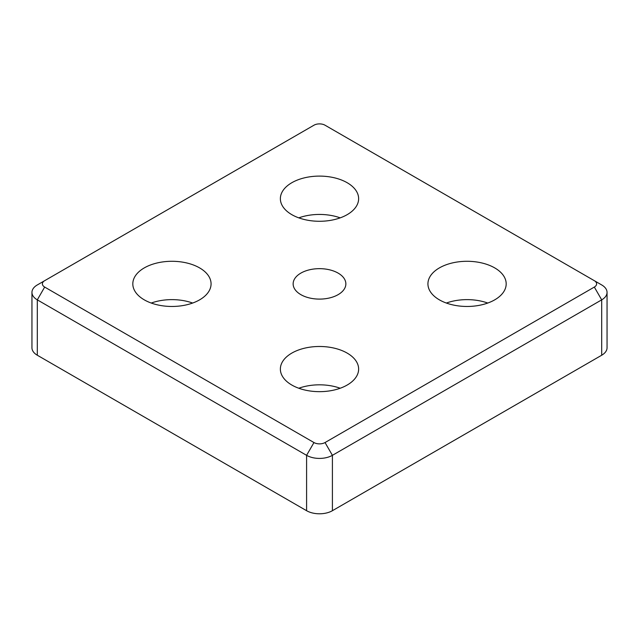 <?xml version="1.0" encoding="UTF-8"?>
<svg xmlns="http://www.w3.org/2000/svg" width="639" height="639" viewBox="0 0 639 639"><rect width="100%" height="100%" fill="white"/><g stroke="black" fill="none" stroke-linecap="round" stroke-linejoin="round"><path stroke-width="0.96" d="M594.326 280.681L601.698 284.946L594.326 280.681A7.828 4.521 180 0 1 594.326 287.071L325.035 442.547A7.828 4.521 180 0 1 313.965 442.547L44.674 287.071A7.828 4.521 180 0 1 44.674 280.681L313.965 125.212A7.828 4.521 180 0 1 325.035 125.212L601.698 284.946A18.259 10.543 0 0 1 607.05 292.398L607.05 347.776A18.259 10.543 0 0 1 601.698 355.228L332.408 510.705L332.408 455.327L601.698 299.851A18.259 10.543 0 0 0 607.05 292.398M44.674 280.681L37.302 284.946A18.259 10.543 0 0 0 31.95 292.398A18.259 10.543 0 0 0 37.302 299.851L306.592 455.327A18.259 10.543 0 0 0 332.408 455.327L325.035 442.547M31.95 292.398L31.95 347.776A18.259 10.543 0 0 0 37.302 355.228L306.592 510.705A18.259 10.543 0 0 0 332.408 510.705M144.278 299.851A39.131 22.589 180 0 1 132.816 283.876A39.131 22.589 180 0 1 171.947 261.287A39.131 22.589 180 0 1 211.07 283.876A39.131 22.589 180 0 1 186.915 304.747A39.131 22.589 180 0 1 144.278 299.851M439.392 299.851A39.131 22.589 180 0 1 427.93 283.876A39.131 22.589 180 0 1 467.053 261.287A39.131 22.589 180 0 1 506.184 283.876A39.131 22.589 180 0 1 482.03 304.747A39.131 22.589 180 0 1 439.392 299.851M291.831 214.664A39.131 22.589 180 0 1 280.369 198.689A39.131 22.589 180 0 1 319.5 176.1A39.131 22.589 180 0 1 358.631 198.689A39.131 22.589 180 0 1 334.477 219.56A39.131 22.589 180 0 1 291.831 214.664M291.831 385.045A39.131 22.589 180 0 1 280.369 369.07A39.131 22.589 180 0 1 319.5 346.482A39.131 22.589 180 0 1 358.631 369.07A39.131 22.589 180 0 1 334.477 389.942A39.131 22.589 180 0 1 291.831 385.045M300.857 294.643A26.359 15.216 180 0 1 293.141 283.876A26.359 15.216 180 0 1 319.5 268.66A26.359 15.216 180 0 1 345.859 283.876A26.359 15.216 180 0 1 329.588 297.942A26.359 15.216 180 0 1 300.857 294.643M340.204 388.24A39.131 22.589 0 0 0 298.796 388.24M340.204 217.859A39.131 22.589 0 0 0 298.796 217.859M487.757 303.046A39.131 22.589 0 0 0 446.349 303.046M192.651 303.046A39.131 22.589 0 0 0 151.243 303.046M37.302 355.228L37.302 299.851L44.674 287.071M306.592 510.705L306.592 455.327L313.965 442.547M594.326 287.071L601.698 299.851L601.698 355.228"/></g></svg>
